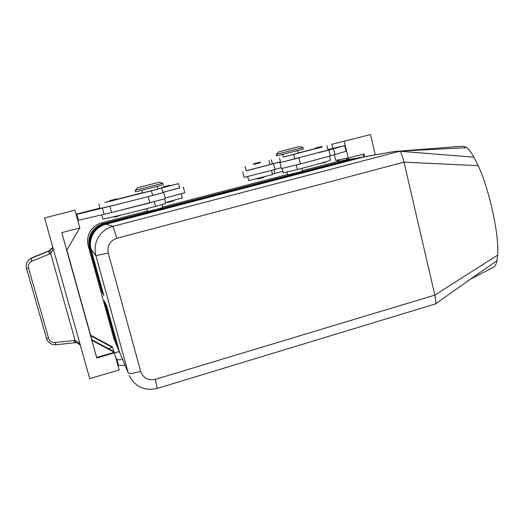 <?xml version="1.0" encoding="UTF-8"?>
<svg xmlns="http://www.w3.org/2000/svg" width="524" height="524" viewBox="0 0 524 524"><rect width="100%" height="100%" fill="white"/><g stroke="black" fill="none" stroke-linecap="round" stroke-linejoin="round"><path stroke-width="0.79" d="M319.751 147.67L315.029 148.855C314.426 148.469 315.284 148.043 317.59 147.572L321.461 146.602L317.59 147.572C320.387 146.596 321.946 146.406 322.273 147.008L319.751 147.67M257.88 163.337L253.557 164.425C254.133 163.776 252.509 163.947 256.243 163.128L259.721 162.257L256.243 163.128C261.876 161.824 259.17 162.027 260.572 162.637L257.88 163.337M270.03 164.641L246.136 170.726M242.71 171.695L244.138 177.322L244.505 177.282L274.976 169.488L273.567 163.842M322.234 146.897L283.255 157.017M279.554 157.999L280.661 162.46L328.017 150.093M260.533 162.525L253.544 164.326M245.088 166.58L246.247 170.798L270.057 164.733L268.995 160.495M282.6 154.377L283.261 157.049L292.7 154.678L298.104 153.277L297.442 150.598M330.441 160.141L330.454 160.187C329.046 161.019 318.042 164.13 297.436 169.521L283.242 172.861L282.154 168.479M301.811 168.381L302.492 171.152L297.134 172.697L287.676 174.892L286.988 172.108M435.529 303.894L435.948 302.014L434.841 295.097L155.281 379.356C148.141 380.778 143.288 378.171 140.707 371.549L132.245 373.337C129.847 373.56 128.504 373.376 128.21 372.793L119.282 351.473L106.673 305.793L119.734 352.96L106.221 304.87L119.164 351.591L105.782 303.959L118.607 350.255L105.35 303.075L118.057 348.938L104.924 302.197L116.544 344.93L104.256 300.835L117.16 346.77M117.52 347.648L117.69 348.047M118.057 348.938L118.234 349.344M118.607 350.255L118.784 350.661M119.164 351.591L119.348 352.01M119.734 352.96L119.917 353.386M351.211 159.06L103.562 223.479C98.316 224.94 94.287 227.979 91.484 232.597C88.831 237.313 88.176 242.285 89.532 247.511L101.905 291.933L89.696 247.721C88.333 242.468 88.988 237.47 91.654 232.728C94.484 228.078 98.532 225.019 103.811 223.558L353.012 158.726L103.975 223.604C98.676 225.078 94.608 228.143 91.779 232.813C89.1 237.569 88.445 242.586 89.807 247.865L102.167 292.222M350.445 159.178L337.22 161.556L349.187 159.578M103.608 223.61L101.669 222.897C96.652 224.292 92.794 227.2 90.108 231.621C87.573 236.127 86.951 240.876 88.242 245.88L89.63 247.485M361.815 157.207L105.245 223.997C99.796 225.51 95.617 228.667 92.696 233.468C89.945 238.368 89.263 243.529 90.672 248.959L103.523 295.104L90.849 249.188C89.434 243.726 90.115 238.531 92.886 233.606C95.82 228.778 100.025 225.602 105.507 224.076L363.748 156.846L105.684 224.134C100.182 225.661 95.964 228.85 93.017 233.697C90.233 238.643 89.552 243.857 90.966 249.339L103.804 295.412M364.586 156.715L363.748 156.846M103.693 295.431L91.15 249.568C89.722 244.06 90.41 238.813 93.207 233.835C96.174 228.962 100.418 225.752 105.953 224.213L365.425 156.552L395.076 151.41L466.714 147.65C468.901 149.392 471.305 152.569 473.925 157.18L478.176 165.663C489.586 190.264 499.346 235.42 497.669 255.096L496.975 260.69C496.28 264.031 495.232 266.159 493.831 267.076L487.739 270.057M359.091 157.678L104.813 223.866C99.416 225.366 95.276 228.49 92.381 233.246C89.656 238.099 88.988 243.208 90.377 248.586L103.11 294.285L90.554 248.808C89.152 243.405 89.827 238.256 92.571 233.383C95.479 228.595 99.645 225.451 105.069 223.945L360.99 157.331M356.418 158.15L104.387 223.735C99.043 225.222 94.942 228.313 92.08 233.029C89.375 237.831 88.713 242.894 90.089 248.219L102.704 293.486L90.259 248.442C88.877 243.084 89.545 237.988 92.263 233.16C95.139 228.418 99.265 225.307 104.643 223.814L358.278 157.803M102.062 292.241L89.977 248.075C88.602 242.769 89.263 237.726 91.955 232.938C94.805 228.248 98.898 225.163 104.224 223.683L355.619 158.268M353.792 158.608L353.012 158.726M293.302 150.041L303.023 147.572L299.604 146.537L292.032 148.443L278.814 151.842L276.299 154.39L293.302 150.041M276.299 154.39L276.665 155.877L293.676 151.56L303.389 149.071L303.023 147.572M162.879 183.276L135.153 190.343L135.565 191.882L163.285 184.815L162.879 183.276L159.316 182.214L149.674 184.631L137.747 187.703L135.153 190.343M497.669 255.096L434.841 295.097L403.945 161.896L401.698 154.403C400.906 152.399 400.271 151.344 399.799 151.24L112.955 226.361C106.588 228.143 101.695 231.844 98.283 237.47C95.054 243.208 94.261 249.254 95.899 255.607L128.21 372.793L119.282 351.473M161.988 204.661L162.748 207.53L155.942 209.495L147.401 211.473L146.655 208.683M165.518 202.539L182.332 197.974L181.245 193.834M101.807 214.892L102.894 218.849C101.997 219.68 127.961 213.576 155.549 206.391L165.767 203.489L164.569 198.969M141.742 190.317L142.482 193.074L151.004 190.933L157.875 189.144L157.141 186.393M109.464 201.216L157.862 189.105M161.713 188.162L162.931 192.767L147.657 196.795L162.918 192.727M162.833 192.393L179.673 187.841M163.567 187.454L162.761 187.651C162.578 187.009 163.599 186.544 165.826 186.243C170.241 185.378 168.807 184.9 169.946 185.817L163.567 187.454M110.191 201.268L109.483 201.439C109.261 200.771 110.413 200.253 112.948 199.893L110.531 200.528L112.948 199.893C115.876 198.865 117.271 198.727 117.134 199.487L110.191 201.268M80.152 344.504L79 342.886L75.089 340.423L54.961 342.506C51.797 342.591 49.656 341.137 48.542 338.144L28.558 268.059C27.916 264.882 29.01 262.589 31.84 261.188L50.645 253.603L52.832 249.804L53.029 248.003M30.7 258.489L49.223 250.727L52.289 247.898L52.695 246.824L52.19 248.376L49.904 250.727L75.089 340.423L75.672 342.709L74.794 342.742M49.904 250.727L30.589 258.548C28.335 260.028 27.025 261.6 26.652 263.264C26.134 265.976 26.095 267.699 26.541 268.445L28.558 268.059M74.827 342.742L73.786 340.469M26.534 268.445L46.485 338.353L48.542 338.144M49.223 250.727L48.902 252.168L49.472 254.173M75.705 342.709L75.672 342.709C77.113 342.663 78.698 343.574 80.414 345.447M44.573 217.932L89.748 378.656L119.184 369.931L114.448 352.829L96.776 357.99L61.76 232.636L79.877 227.92L74.958 210.157L44.573 217.932L74.958 210.157M370.514 134.557L331.81 144.29L370.514 134.557L375.289 154.816M339.618 161.078L337.836 159.951L345.919 158.49L347.746 159.656M349.148 159.407L347.307 158.235L364.01 153.964L364.658 156.702M345.919 158.49L347.307 158.235M363.04 154.22L363.669 156.859M334.351 154.849L335.674 160.344L337.836 159.951M336.532 160.187L338.308 161.313M344.229 141.277L348.244 158.071M331.81 144.29L332.779 148.325M343.39 145.921L327.886 149.563M320.544 158.569L300.881 163.822L330.29 155.969L346.043 151.22L344.707 145.62L319.103 152.635M66.83 250.007L90.613 335.157M111.54 346.43L111.966 346.305L113.99 351.617L91.693 339.631L91.851 340.299L114.265 352.338L96.652 357.479L91.851 340.299M79.753 227.953L66.692 250.236L61.773 232.63M96.776 357.99L96.652 357.479M112.136 346.75L90.6 335.15L91.851 339.716M90.75 335.773L112.391 347.425L108.37 348.598M113.99 351.617L114.448 352.829M76.177 214.552L122.57 203.148L100.064 208.5L98.846 204.059M99.953 208.1L76.085 214.231M76.681 214.421L78.305 220.303L77.801 220.434M117.703 364.58L118.188 364.435L118.588 365.49L124.876 365.267M163.698 192.57L165.315 198.701L111.599 212.515L78.305 220.303M76.792 214.447L78.43 220.375M147.657 196.795L122.57 203.148M124.24 209.331L149.32 203.017M183.282 187.016L184.782 192.76L165.145 198.046M157.822 188.948L178.566 183.616L179.693 187.933L162.82 192.354M142.469 193.035L117.121 199.461M109.47 201.399L104.833 202.526L109.464 201.262M117.035 199.284L142.397 192.753M178.566 183.616L169.927 185.745M162.741 187.553L157.783 188.81M142.39 192.734L117.016 199.258M122.492 359.562L117.009 359.791L116.623 358.776L116.138 358.914M114.481 352.934L119.158 351.571M118.588 365.49L117.009 359.791M118.188 364.435L116.623 358.776M396.544 151.331L463.039 146.17L466.714 147.65M466.314 282.03L496.975 260.69M364.036 156.853L395.076 151.41L399.746 151.24M116.335 344.176L113.813 338.399L88.242 245.88M101.669 222.897L147.277 211.021M162.617 207.026L287.578 174.485M302.361 170.634L337.22 161.556M113.813 338.399L116.99 346.384M282.862 171.322L272.375 174.027M271.504 170.529L272.519 174.603L248.743 180.662L247.623 176.601M315.016 148.731L298.032 152.988L315.016 148.692M298.091 153.237L315.022 148.829M269.991 164.484L280.497 161.792M280.537 161.949L269.998 164.503M299.401 157.796L280.654 162.42M279.927 162.65L281.401 168.59L300.881 163.822M274.936 169.324L281.178 167.713M343.384 145.901L344.707 145.62M246.247 170.798L245.18 166.567M297.436 169.521L296.329 165.014M116.544 344.93L116.859 345.421M117.075 346.194L117.396 346.691M117.612 347.478L117.939 347.982M118.155 348.781L118.49 349.298M118.719 350.117L119.053 350.641M361.265 157.338L362.444 157.266M358.534 157.816L359.7 157.744M355.861 158.287L357.001 158.215M353.228 158.746L354.348 158.68M350.648 159.198L351.748 159.132M140.707 371.549L108.245 253.059C107.034 245.795 109.902 240.863 116.865 238.263L112.955 226.361L105.953 224.213M108.245 253.059L95.899 255.607L91.15 249.568M155.281 379.356L157.226 388.415M152.661 195.518L151.416 190.847M167.968 202.31L170.686 201.635C167.955 202.454 166.625 202.657 166.684 202.251M163.861 186.76L166.58 186.072L163.861 186.76M114.985 216.929L117.795 216.235C115.614 216.988 114.239 217.165 113.682 216.766M31.84 261.188L31.283 259.183L31.545 258.096L33.346 257.127M74.794 342.748L56.022 344.766L54.961 342.506M148.227 196.651L149.89 202.873M109.922 206.351L111.599 212.515M102.468 208.205L104.145 214.342M155.549 206.391L154.318 201.747M116.865 238.263L404.004 162.158L478.176 165.663M404.718 151.639L473.925 157.18M248.743 180.662L247.714 176.581M274.773 173.398L273.888 169.855M294.842 158.969L293.722 154.436M272.395 163.861L271.373 159.768M298.949 157.914L300.429 163.94M333.618 148.803L335.026 154.645M328.869 150.08L330.29 155.969M263.539 177.492L261.45 178.068C258.836 178.861 257.422 179.084 257.219 178.736M325.26 162.289L318.933 163.77M129.12 375.446C135.12 386.909 144.5 391.231 157.252 388.408L435.608 303.874M33.313 257.133L43.361 253.138M33.287 257.146L32.54 257.487M55.989 344.772C49.937 345.303 46.525 339.906 46.492 338.366M117.802 216.235L121.214 214.997M170.686 201.635C173.267 201.052 174.282 200.653 173.739 200.437M435.713 303.782L473.48 277.045M493.831 267.076L470.211 279.318M404.626 151.626L401.266 151.357M397.637 151.312L396.085 151.357M330.454 160.187L329.485 156.178M328.017 150.113L326.976 145.783M261.45 178.068C263.782 177.538 264.672 177.178 264.116 176.988M323.249 162.846C325.404 162.361 326.249 162.014 325.79 161.805"/></g></svg>
